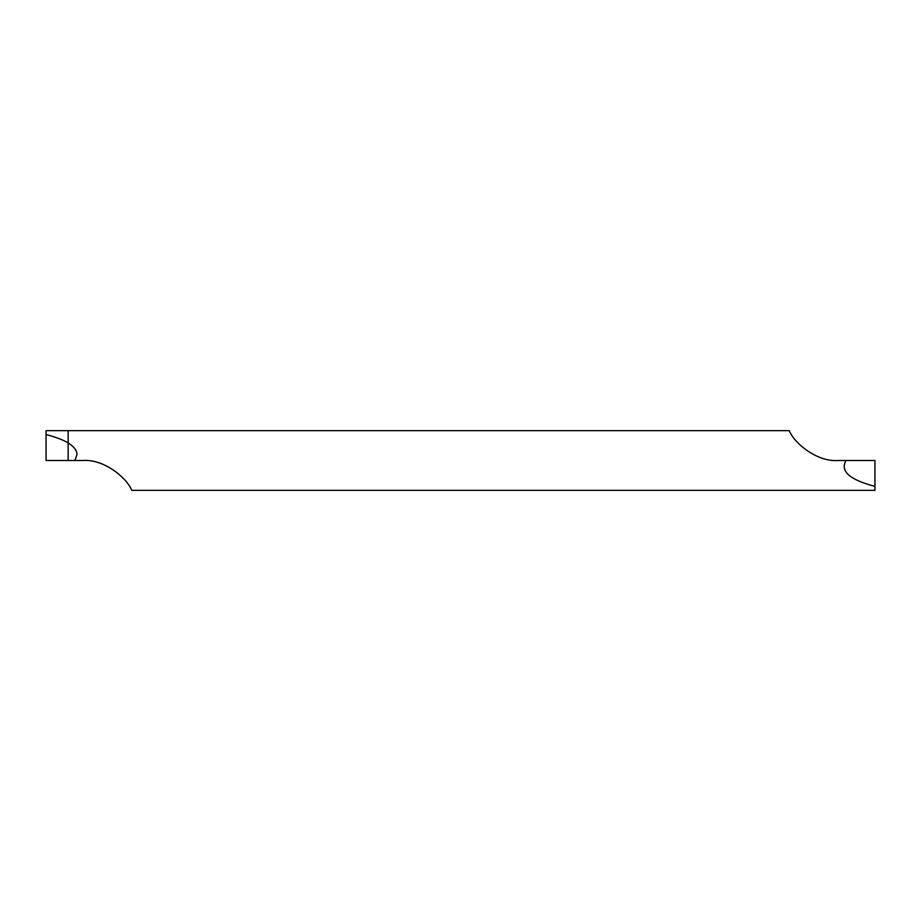 <?xml version="1.0" encoding="UTF-8"?>
<svg xmlns="http://www.w3.org/2000/svg" width="921" height="921" viewBox="0 0 921 921"><rect width="100%" height="100%" fill="white"/><g stroke="black" fill="none" stroke-linecap="round" stroke-linejoin="round"><path stroke-width="1.38" d="M74.923 460.5L46.05 460.5L46.05 430.66L68.154 430.66L68.154 442.966C73.991 446.547 76.927 450.404 76.973 454.548L74.923 460.5L82.637 460.5C104.798 458.785 127.478 478.862 131.703 490.34L874.95 490.34L874.95 486.403C849.438 479.657 839.814 471.022 846.077 460.5L838.363 460.5C816.202 462.215 793.522 442.138 789.297 430.66L68.154 430.66L68.154 442.966C62.835 439.754 55.467 436.968 46.05 434.597M68.154 460.5L68.154 442.966L68.154 460.5L46.05 460.5M846.077 460.5L874.95 460.5L874.95 486.403"/></g></svg>
